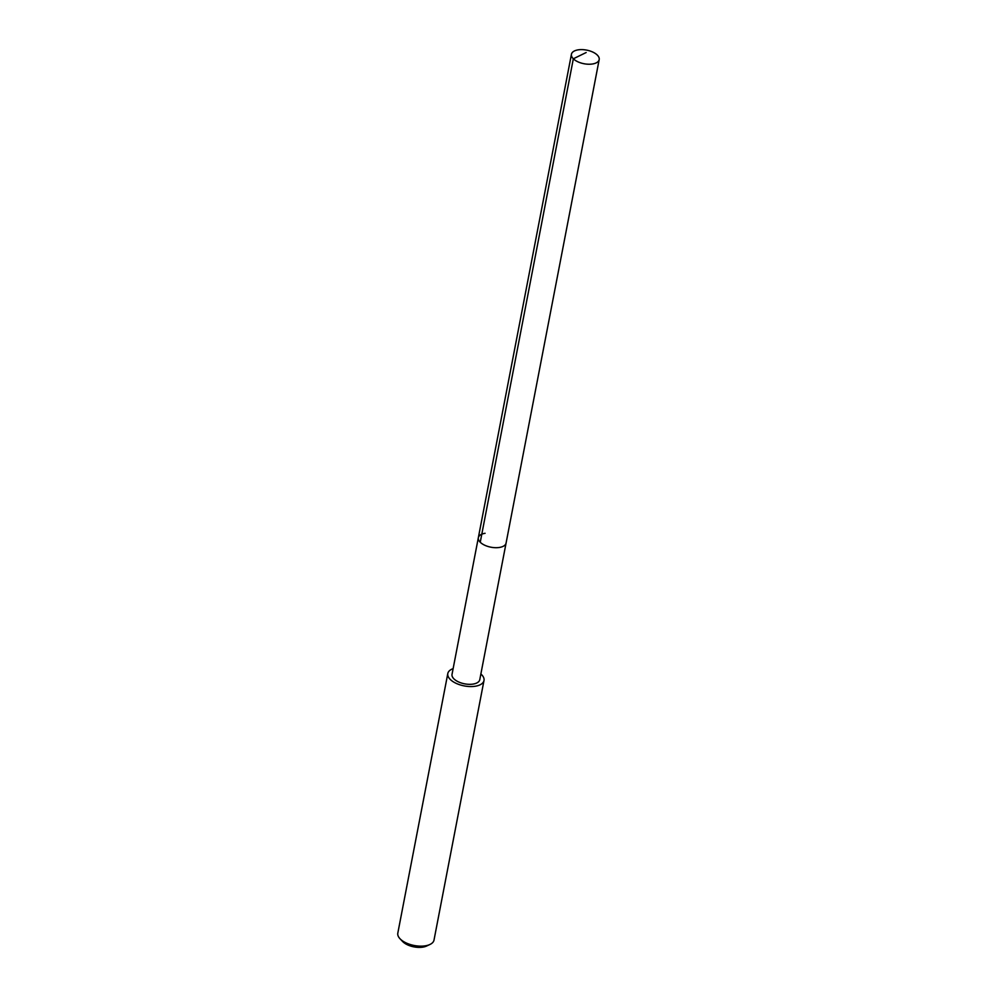 <?xml version="1.0" encoding="UTF-8"?>
<svg xmlns="http://www.w3.org/2000/svg" width="997" height="997" viewBox="0 0 997 997"><rect width="100%" height="100%" fill="white"/><g stroke="black" fill="none" stroke-linecap="round" stroke-linejoin="round"><path stroke-width="1.5" d="M578.173 49.85A14.132 6.942 -169.1 0 1 592.754 52.056A14.132 6.942 -169.1 0 1 599.185 59.596A14.132 6.942 -169.1 0 1 592.442 63.995A14.132 6.942 -169.1 0 1 577.861 61.789A14.132 6.942 -169.1 0 1 571.443 54.249A14.132 6.942 -169.1 0 1 578.173 49.85M499.347 547.465A14.132 6.942 10.9 0 0 506.09 543.053A14.132 6.942 -169.1 0 1 499.347 547.465A14.132 6.942 -169.1 0 1 484.766 545.247A14.132 6.942 -169.1 0 1 478.336 537.719A14.132 6.942 10.9 0 0 484.766 545.247A14.132 6.942 10.9 0 0 499.347 547.465M485.078 533.308A14.132 6.942 -169.1 0 0 478.336 537.719L452.027 674.346A14.132 6.942 10.9 0 0 458.458 681.886A14.132 6.942 10.9 0 0 473.039 684.092A14.132 6.942 10.9 0 0 479.769 679.692L599.185 59.596M480.878 673.984A18.432 9.048 -169.1 0 1 483.994 680.502A18.432 9.048 -169.1 0 1 475.208 686.248A18.432 9.048 -169.1 0 1 456.19 683.369A18.432 9.048 -169.1 0 1 447.803 673.536A18.432 9.048 -169.1 0 1 453.124 668.638M447.803 673.536L397.815 933.13A18.432 9.048 10.9 0 0 399.996 938.738A18.432 9.048 10.9 0 0 425.221 945.841A18.432 9.048 10.9 0 0 429.894 944.495A18.432 9.048 10.9 0 0 434.007 940.096L483.994 680.502M399.996 938.738L402.576 941.467A14.743 7.241 10.9 0 0 422.753 947.15A14.743 7.241 10.9 0 0 426.492 946.078L429.894 944.495M586.161 52.529L573.337 58.786L480.242 542.256M478.336 537.719L571.443 54.249"/></g></svg>
